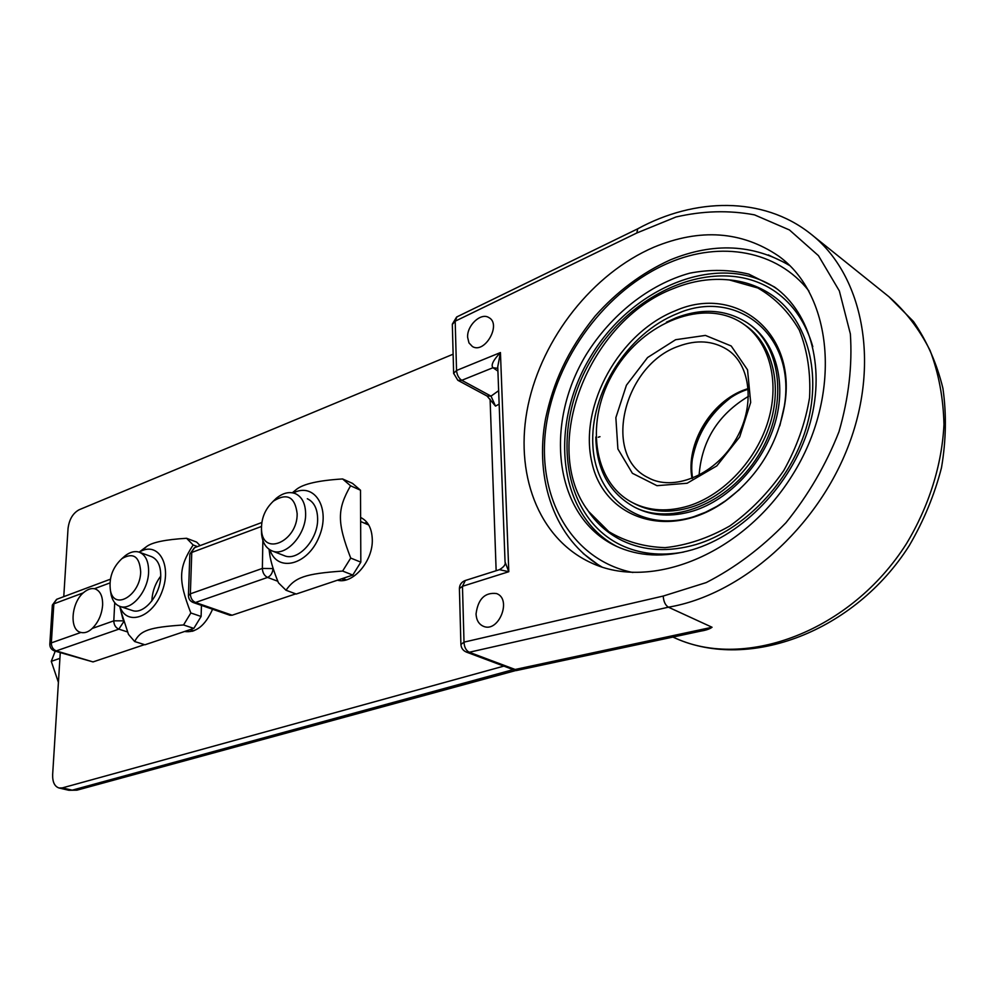 <?xml version="1.0" encoding="UTF-8"?>
<svg xmlns="http://www.w3.org/2000/svg" width="996" height="996" viewBox="0 0 996 996"><rect width="100%" height="100%" fill="white"/><g stroke="black" fill="none" stroke-linecap="round" stroke-linejoin="round"><path stroke-width="1.49" d="M102.625 605.12C101.804 614.607 98.33 622.375 92.205 628.464C88.482 632.012 84.722 633.332 80.9 632.448L80.514 632.336C69.284 629.721 71.202 603.24 83.203 592.894C87.237 589.458 90.972 588.063 94.421 588.711L95.205 588.922C100.359 591.026 102.825 596.417 102.625 605.12M54.593 650.973L56.274 650.898C53.049 649.541 51.406 646.865 51.331 642.881L49.812 644.225M123.429 620.844L113.805 620.844C113.93 624.94 115.611 627.704 118.835 629.148L123.716 621.728M452.333 324.459L455.184 321.198L456.903 316.877M459.417 588.823L460.899 644.263C461.136 648.01 462.978 650.625 466.439 652.106L469.265 652.255C466.028 650.55 464.273 647.176 464.012 642.134L460.911 644.487M515.816 670.607L466.439 652.106M497.751 366.715L500.44 352.559L456.542 370.487L453.641 373.313L457.836 380.285L461.783 380.31C458.708 378.231 456.965 374.957 456.542 370.487L455.184 321.198L636.818 232.989L675.985 216.991C702.852 210.803 729.035 210.094 754.495 214.862L789.455 229.964L818.463 255.673L839.354 290.944L850.36 333.897C852.464 365.544 848.679 398.139 839.006 431.666C826.045 464.684 808.354 495.037 785.944 522.751C761.454 547.974 734.886 567.919 706.214 582.585L663.224 596.056C663.585 601.522 665.303 605.232 668.403 607.187L712.053 627.256C709.775 628.962 706.102 630.231 701.01 631.066L516.102 670.607L515.144 669.474L469.265 652.255L668.403 607.187C740.688 595.11 817.504 528.428 848.99 444.353C880.676 360.315 862.026 273.165 810.022 233.363C762.712 196.212 694.735 197.656 637.714 228.819L637.938 228.707M499.394 569.7L465.095 580.568C461.472 582.013 459.579 584.689 459.405 588.574L462.468 586.295L465.356 580.481M63.769 596.654L68.039 528.503C69.197 519.439 72.895 513.189 79.132 509.753L453.13 354.19M504.076 666.05L62.375 787.886L59.088 788.01C54.593 786.516 52.452 782.034 52.651 774.552L60.27 652.679M212.584 609.241C205.251 625.637 195.901 633.058 184.546 631.501M360.627 517.472C368.022 521.07 371.906 528.428 372.292 539.546C373.089 561.159 352.821 584.577 337.432 580.207M52.34 605.244L49.825 644.063C49.788 647.475 51.381 649.778 54.618 650.986L93.026 661.917L144.495 644.636M193.261 602.543L229.952 615.267L232.143 615.217L295.762 593.865M748.544 396.284C718.166 414.461 701.682 440.78 699.105 475.254M637.776 228.794L456.641 317.002L452.321 324.136L453.653 373.625M498.647 390.681L491.028 396.122L495.498 406.094L487.069 396.047L491.028 396.122L461.783 380.31L492.995 367.723L497.813 368.321M663.224 596.056L464.012 642.134L462.468 586.295L508.794 571.716L505.047 561.981C505.868 564.359 504.001 566.923 499.469 569.675L508.794 571.716L500.44 352.559C493.182 360.241 490.692 365.295 492.995 367.723L497.925 371.122M497.751 366.677L505.034 561.445M636.818 232.989L637.714 228.819M653.924 247.182C700.113 228.096 741.659 231.047 778.548 256.022C833.565 295.326 842.454 395.885 792.306 475.291C742.742 555.046 650.301 591.039 590.927 562.715C537.603 538.089 513.948 472.303 528.092 405.235C542.297 338.08 592.545 273.576 653.924 247.182M467.634 337.37C466.8 325.53 480.831 312.296 488.812 317.55C501.909 324.111 484.728 354.327 472.39 346.508L468.979 342.91L467.634 337.37M476.038 613.984C478.03 598.994 484.84 592.184 496.506 593.541C512.305 599.007 498.66 633.145 483.409 626.297C478.864 624.28 476.412 620.184 476.038 613.984M192.477 631.29L191.767 630.244M343.495 580.431L342.163 578.626M364.349 523.112L367.151 522.626M692.531 458.347C697.424 433.858 709.924 413.826 730.056 398.238M768.302 254.914L788.458 264.401M600.451 566.487L583.096 553.44M110.357 579.211L56.61 599.331L52.352 605.07L56.909 599.219M189.85 554.286L194.668 547.651M261.799 522.514L194.369 547.763L189.85 554.062L188.431 595.384C188.468 598.845 190.087 601.235 193.299 602.555L195.49 602.493C192.265 600.949 190.547 598.073 190.361 593.828L188.418 595.583M232.143 615.217L195.49 602.493L267.575 577.431C270.812 575.875 272.63 572.924 273.016 568.579L262.359 568.43C262.608 572.8 264.351 575.8 267.575 577.431L277.847 581.278M55.228 651.16L51.269 661.344L58.415 682.385M59.922 658.368L51.269 661.344M261.45 529.237L261.587 534.304C262.608 542.82 266.106 548.348 272.082 550.9C285.665 557.15 306.121 534.765 305.635 513.812C305.436 503.503 302.012 496.78 295.351 493.63C289.263 491.364 282.876 492.933 276.203 498.361L272.755 501.698M297.157 513.675C297.704 541.214 263.081 556.851 261.537 530.308C261.027 518.804 264.986 509.081 273.402 501.137C287.085 492.572 295.003 496.755 297.157 513.675M110.581 591.425L111.228 595.297C112.747 601.173 115.673 604.883 120.018 606.427C131.472 611.021 148.28 590.964 148.603 572.04C148.753 561.52 145.653 554.909 139.316 552.207C134.946 550.788 130.302 551.909 125.396 555.581L122.682 557.959M140.685 571.941C140.374 595.06 114.353 610.946 110.481 590.802C108.689 578.128 112.523 567.396 121.973 558.582C133.414 552.12 139.652 556.565 140.685 571.941M119.831 606.365C126.679 626.808 153.11 617.582 162.385 590.653C172.233 563.935 157.555 540.579 139.253 552.195M141.644 550.925L146.636 546.518C152.251 542.297 165.573 539.546 186.588 538.288L193.137 544.974C178.508 567.633 177.898 579.672 190.846 612.976L183.538 624.965C148.927 627.318 140.536 630.368 134.659 641.524L128.484 634.39L120.964 611.332M200.109 545.609L196.66 542.11L186.588 538.288M197.469 546.605L193.137 544.974M134.659 641.524L144.955 644.786L193.822 628.389L201.105 616.474L190.846 612.976M201.105 616.474L201.453 605.381M193.822 628.389L183.538 624.965M151.38 556.59C157.729 559.291 160.854 565.877 160.73 576.335C160.468 595.172 143.71 615.067 132.231 610.473L120.018 606.427M160.742 576.111C155.227 583.507 152.264 591.786 151.865 600.974M269.978 549.879C277.262 572.825 307.826 565.292 319.143 536.732C331.108 508.446 314.599 481.728 293.322 492.97M296.609 489.285L292.363 492.771L296.609 489.285C303.419 483.882 318.745 480.433 342.587 478.952L350.555 485.787C337.109 509.33 336.922 522.141 350.716 558.071L342.624 571.057C304.876 573.758 295.102 577.307 286.001 590.242L278.494 582.872C273.875 571.679 270.987 562.441 269.816 555.17L269.045 549.269M286.001 590.242L296.21 594.039L352.783 575.066L360.826 562.155L360.502 490.219L352.534 483.396L342.587 478.952M360.502 490.219L350.555 485.787M360.826 562.155L350.716 558.071M352.783 575.066L342.624 571.057M307.303 498.735C313.977 501.884 317.413 508.583 317.637 518.829C318.185 539.683 297.804 561.881 284.196 555.631L272.082 550.9M727.703 279.776L731.375 280.125C746.701 281.893 760.546 287.122 772.908 295.812C807.93 320.5 822.509 374.558 805.938 428.84C789.455 483.11 743.726 530.295 696.042 544.526C668.889 552.319 644.412 551.087 622.637 540.816C609.291 534.329 598.26 525.054 589.557 512.965L586.457 508.371M683.58 552.07C660.497 556.229 639.644 553.913 621.018 545.136C561.209 516.551 550.253 426.861 592.271 357.987C633.145 288.491 720.942 252.872 776.158 292.226C793.762 304.963 805.976 323.115 812.786 346.67M673.732 288.429C692.506 280.835 711.069 278.021 729.408 279.963L757.794 287.981C774.975 297.816 788.82 311.885 799.34 330.174C807.42 350.492 810.831 373.002 809.561 397.678C805.44 422.814 796.837 447.117 783.752 470.573C768.451 492.634 750.474 511.097 729.807 525.963C708.343 538.151 686.767 545.372 665.104 547.638C644.138 546.953 625.364 541.612 608.78 531.603L588.512 511.359C539.421 447.279 588.213 320.675 673.732 288.429M675.525 310.69C735.21 284.171 797.111 331.743 784.636 405.048C777.453 445.025 757.533 477.159 724.864 501.449C668.266 541.513 602.978 518.02 591.674 461.459C579.05 405.584 619.076 332.876 675.525 310.69M748.444 323.65L748.718 323.849C775.598 341.952 786.989 382.327 775.062 423.051C763.185 463.775 729.296 499.668 693.316 510.923C672.076 517.298 652.94 516.289 635.946 507.885L634.763 507.275M666.448 322.156L676.097 317.786C702.429 307.789 726.096 309.432 747.1 322.716C782.408 345.886 788.645 407.352 758.33 455.62C728.45 504.15 671.005 526.299 634.215 506.989C609.328 493.057 596.529 469.739 595.82 437.032M634.303 503.578L635.448 504.175C652.007 512.392 670.657 513.376 691.386 507.126C726.358 496.12 759.263 461.16 770.78 421.569C782.346 381.966 771.24 342.736 745.083 325.182L744.062 324.472M688.946 505.806C723.943 494.775 756.885 459.741 768.426 420.075C780.017 380.397 768.924 341.13 742.755 323.563C704.371 297.505 643.441 322.019 614.445 370.96C584.714 419.503 592.209 482.301 632.97 502.88C649.541 511.11 668.204 512.081 688.946 505.806M617.034 546.567C557.847 515.741 548.286 425.093 591.101 355.821C632.809 285.952 721.129 250.071 777.353 289.151M692.457 549.73C742.73 534.827 791.148 485.064 808.752 427.695C826.419 370.313 811.217 313.155 774.465 286.985L748.843 274.137C729.906 269.555 710.21 269.231 689.78 273.165C649.043 284.383 611.071 314.773 586.32 354.427C543.33 424.968 554.448 516.8 615.702 545.957C638.473 556.577 664.058 557.835 692.457 549.73M80.9 632.448L51.331 642.881L53.859 603.825L83.203 592.894M93.026 661.917L56.274 650.898L118.835 629.148L127.463 631.912M114.727 602.717L113.805 620.844L92.205 628.464M712.053 627.256L515.144 669.474M490.094 399.209L496.145 570.733M515.704 670.557L77.526 790.015L68.873 790.276L76.953 790.177M513.475 669.561L72.173 790.177L62.375 787.886M812.823 235.616L888.843 296.659C905.65 311.337 919.395 329.29 930.077 350.492C938.693 373.263 943.324 397.914 943.971 424.445C941.979 464.933 928.932 506.478 906.348 543.878C850.572 631.663 745.431 669.773 675.923 638.411L673.782 637.465M495.498 406.094L499.158 404.127M94.421 588.711L109.896 582.946M262.869 540.38L262.359 568.43L190.361 593.828L191.767 552.444L261.413 526.486M739.493 489.546L725.76 500.652L716.859 506.379L705.417 512.28L693.789 516.687C640.814 533.321 595.409 498.137 592.881 445.598C589.644 393.246 627.542 333.262 677.317 313.628C735.907 287.707 796.526 334.457 784.3 406.244L779.918 425.441M808.939 291.019C777.042 250.058 720.382 240.895 669.437 262.633C605.904 289.35 555.195 358.51 545.945 427.57C536.52 496.543 570.857 559.926 632.834 572.501M748.307 388.527L745.606 389.424C711.119 401.015 685.385 444.104 692.033 478.466M726.843 349.335C712.65 340.657 696.652 339.599 678.836 346.135C623.496 364.773 601.634 455.745 648.247 477.719C672.586 491.377 713.298 476.275 734.525 441.614C756.088 407.127 750.922 364.113 726.843 349.335L727.765 349.945M675.624 339.711L647.587 357.527L626.422 385.228L615.864 417.66L617.894 448.959L632.385 473.274L656.974 485.687L687.128 483.247L716.821 465.904L739.679 436.933L750.685 402.421L747.535 369.84L731.188 345.973L705.417 335.415L675.624 339.711M68.873 790.276L59.088 788.01M888.843 296.659L913.469 321.496C927.052 341.279 936.863 363.54 942.913 388.303C946.598 414.037 946.125 440.518 941.481 467.759C934.485 494.9 923.728 520.871 909.224 545.671C854.506 631.85 749.415 670.968 675.923 638.411L672.898 637.079M457.836 380.285L487.094 396.059M778.548 256.022L780.852 257.79M368.732 524.992L360.652 521.53M346.272 579.859L342.674 578.452M261.537 530.308L261.587 534.304M273.402 501.137L276.203 498.361M151.504 556.64L139.316 552.207M193.697 630.879L190.024 629.659M110.481 590.802L111.228 595.297M121.973 558.582L125.396 555.581M119.719 606.327L122.894 619.076M139.129 552.145L146.636 546.518M269.194 549.369L269.816 555.17M588.512 511.359L589.557 512.965M729.408 279.963L731.375 280.125M779.744 425.964L784.636 405.048M739.829 489.235L724.864 501.449M635.946 507.885L634.215 506.989M632.97 502.88L635.448 504.175M774.465 286.985L776.394 288.404M789.629 265.534C753.213 244.095 713.435 242.215 670.296 259.894C641.997 272.767 616.91 291.517 595.048 316.168C566.699 351.513 553.228 383.012 545.584 418.606C534.217 479.699 554.722 539.82 601.958 566.998M748.357 389.15L746.888 389.648C712.763 400.952 686.555 444.079 692.606 478.242M599.978 436.684L598.26 437.232"/></g></svg>

